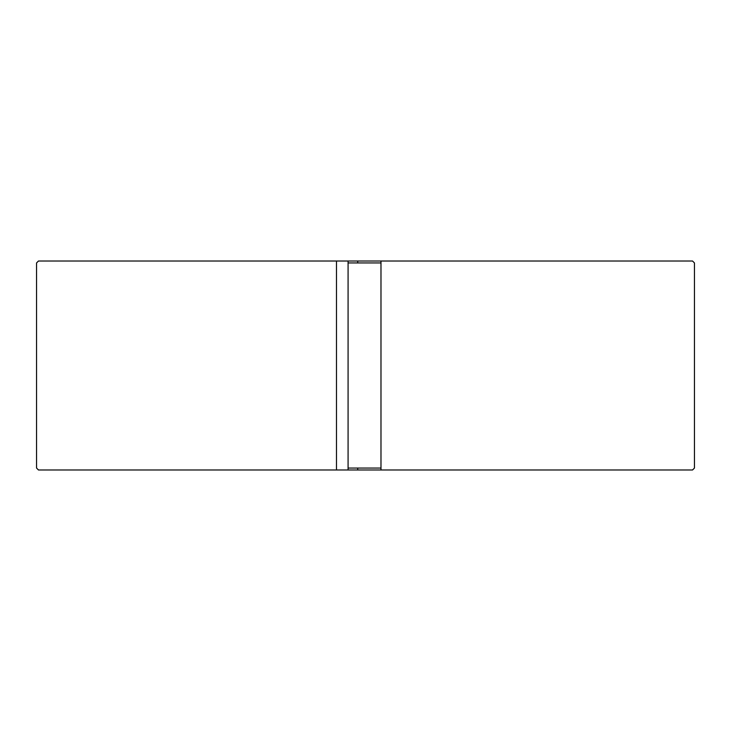 <?xml version="1.0" encoding="UTF-8"?>
<svg xmlns="http://www.w3.org/2000/svg" width="731" height="731" viewBox="0 0 731 731"><rect width="100%" height="100%" fill="white"/><g stroke="black" fill="none" stroke-linecap="round" stroke-linejoin="round"><path stroke-width="1.1" d="M694.45 262.941L694.45 468.05L692.513 469.987L38.487 469.987L36.55 468.05L36.55 262.941L38.487 261.013L692.513 261.013L694.45 262.941L692.513 261.013L694.45 262.941L694.45 468.05L692.513 469.987L694.45 468.05M348.084 468.05L348.084 262.941L380.979 262.941L380.979 468.05L348.084 468.05L348.084 469.987M348.084 262.941L348.084 261.013M357.724 468.05L357.724 469.987M380.979 468.05L380.979 469.987M380.979 262.95L380.979 261.013M357.724 262.941L357.724 261.013M336.479 469.987L336.479 261.013"/></g></svg>
